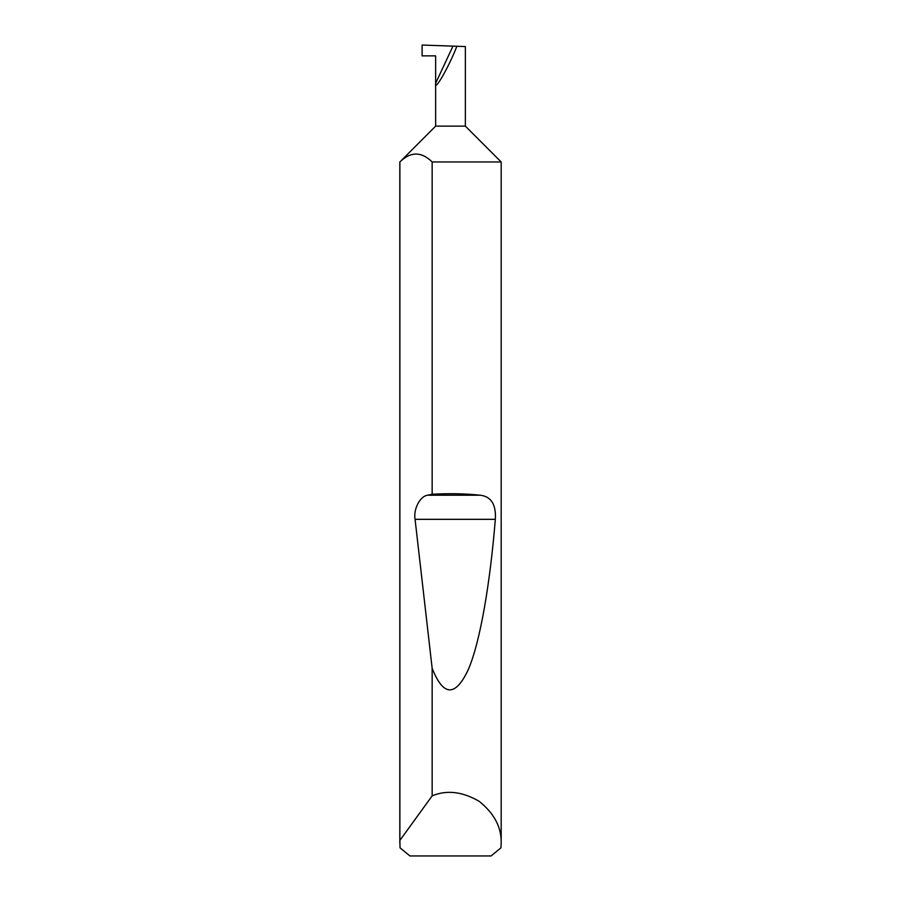 <?xml version="1.0" encoding="UTF-8"?>
<svg xmlns="http://www.w3.org/2000/svg" width="901" height="901" viewBox="0 0 901 901"><rect width="100%" height="100%" fill="white"/><g stroke="black" fill="none" stroke-linecap="round" stroke-linejoin="round"><path stroke-width="1.35" d="M435.634 126.14L465.366 126.14L501.181 161.955L432.153 161.955C421.409 151.436 410.653 151.436 399.886 161.955L435.634 126.14L435.634 83.309L452.966 46.131L422.118 45.05L422.118 55.862L435.634 55.862L435.634 83.309C434.057 92.702 448.98 66.697 456.875 46.266L452.966 46.131M501.181 843.111L500.956 847.841L491.09 855.95L409.91 855.95L400.044 847.841L399.886 840.408L432.153 795.865C446.705 789.772 462.371 791.585 479.129 801.282C494.232 813.4 501.587 827.332 501.181 843.111L501.181 161.955M432.153 494.244C449.137 493.298 465.096 493.613 480.053 495.201C491.135 496.428 496.226 504.47 495.325 519.325C490.212 582.204 480.413 641.692 468.227 669.758C455.343 697.025 443.326 696.529 432.153 668.283L415.068 519.325C413.21 509.166 420.193 495.899 427.761 495.201L432.153 494.244L432.153 161.955M432.153 795.865L432.153 668.283M399.819 843.111L399.819 161.955M465.366 126.14L465.366 46.559L456.875 46.266M399.886 840.408L399.886 161.955M427.761 495.201L480.053 495.201M415.068 519.325L495.325 519.325"/></g></svg>
